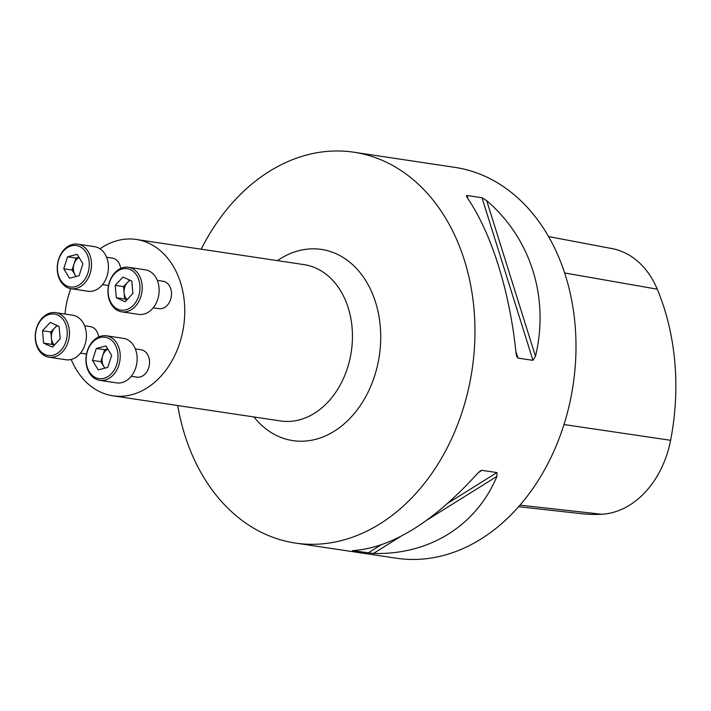 <?xml version="1.0" encoding="UTF-8"?>
<svg xmlns="http://www.w3.org/2000/svg" width="711" height="711" viewBox="0 0 711 711"><rect width="100%" height="100%" fill="white"/><g stroke="black" fill="none" stroke-linecap="round" stroke-linejoin="round"><path stroke-width="1.07" d="M86.538 354.06A13.856 10.452 98.5 0 1 86.209 354.025L80.485 353.163M84.6 325.762L90.324 326.625A13.856 10.452 98.5 0 1 98.669 336.97M157.318 280.392L163.041 281.254A13.856 10.452 98.5 0 1 170.658 299.358A13.856 10.452 98.5 0 1 158.935 308.645L153.212 307.792M71.198 359.464A79.037 59.653 -81.5 0 0 112.898 395.805A79.037 59.653 -81.5 0 0 179.812 342.8A79.037 59.653 -81.5 0 0 136.352 239.474A79.037 59.653 -81.5 0 0 100.02 248.788M70.753 288.657A79.037 59.653 -81.5 0 0 64.977 314.049M135.321 348.905L141.045 349.759A13.856 10.452 98.5 0 1 143.187 350.399A13.856 10.452 98.5 0 1 148.661 367.871A13.856 10.452 98.5 0 1 136.939 377.159L131.215 376.297M108.534 285.555A13.856 10.452 98.5 0 1 108.205 285.511L102.482 284.649M106.597 257.258L112.32 258.111A13.856 10.452 98.5 0 1 120.666 268.456M201.177 249.197A197.596 149.132 98.5 0 1 353.945 152.225A197.596 149.132 98.5 0 1 462.577 410.567A197.596 149.132 98.5 0 1 295.305 543.053A197.596 149.132 98.5 0 1 177.723 405.528M353.945 152.225L454.96 167.387A197.596 149.132 98.5 0 1 573.128 384.927A197.596 149.132 98.5 0 1 396.329 558.206L295.305 543.053M517.972 358.095L516.648 356.407L516.062 353.403C509.894 291.768 491.354 232.639 467.269 197.765L466.38 195.881L467.003 195.489L481.987 197.738L486.706 200.68C530.93 238.576 549.461 297.705 535.49 356.318L532.966 360.344L517.972 358.095L515.839 351.287M353.331 550.572L354.007 550.536C392.623 547.319 433.79 521.634 477.508 473.482L480.281 470.922L481.942 470.327L496.927 472.575L496.936 476.397C476.237 525.785 429.32 555.051 373.444 553.451L352.443 550.687M518.612 506.694L581.465 513.68A215.948 162.979 -81.5 0 0 601.755 514.257A89.488 67.536 -81.5 0 0 670.615 440.296A215.948 162.979 -81.5 0 0 657.257 289.181A89.488 67.536 -81.5 0 0 612.073 248.601L548.599 236.576M127.127 299.669A10.976 8.283 98.5 0 1 124.114 292.808A10.976 8.283 98.5 0 1 127.438 282.454A10.976 8.283 98.5 0 1 130.273 280.374M126.834 299.98L124.665 298.993L123.563 286.622L129.642 280.09M122.959 277.032L115.209 285.369L116.311 297.74L125.163 301.775L132.913 293.447L131.811 281.076L122.959 277.032M109.432 282.738A20.948 15.811 98.5 0 1 136.859 275.637A20.948 15.811 98.5 0 1 125.883 309.845A20.948 15.811 98.5 0 1 109.432 282.738M109.361 282.391A22.53 17.002 98.5 0 1 128.424 267.283A22.53 17.002 98.5 0 1 141.898 292.088A22.53 17.002 98.5 0 1 121.741 311.836A22.53 17.002 98.5 0 1 109.361 282.391M128.424 267.283L145.346 269.825A22.53 17.002 98.5 0 1 158.82 294.621A22.53 17.002 98.5 0 1 138.663 314.378L121.741 311.836M115.209 285.369L123.563 286.622M116.311 297.74L124.665 298.993M105.059 368.102A10.976 8.283 98.5 0 1 103.708 366.387A10.976 8.283 98.5 0 1 102.757 355.678A10.976 8.283 98.5 0 1 107.814 349.11M104.793 368.174L100.838 361.65L104.677 349.696L107.69 348.914M111.645 355.438L105.903 345.964L96.314 348.443L92.474 360.397L98.225 369.871L107.805 367.391L111.645 355.438M108.401 338.169A20.948 15.811 98.5 0 1 111.556 373.568A20.948 15.811 98.5 0 1 86.227 362.015A20.948 15.811 98.5 0 1 108.401 338.169M109.912 336.827A22.53 17.002 98.5 0 1 119.448 362.948A22.53 17.002 98.5 0 1 99.744 380.349A22.53 17.002 98.5 0 1 86.271 355.553A22.53 17.002 98.5 0 1 106.428 335.796A22.53 17.002 98.5 0 1 109.912 336.827M106.428 335.796L123.35 338.338A22.53 17.002 98.5 0 1 126.834 339.369A22.53 17.002 98.5 0 1 136.37 365.49A22.53 17.002 98.5 0 1 116.666 382.891L99.744 380.349M96.314 348.443L104.677 349.696M92.474 360.397L100.838 361.65M54.4 345.039A10.976 8.283 98.5 0 1 51.396 338.187A10.976 8.283 98.5 0 1 52.027 332.544A10.976 8.283 98.5 0 1 54.72 327.833A10.976 8.283 98.5 0 1 57.547 325.745M54.107 345.359L51.947 344.373L50.845 332.001L56.924 325.46M52.436 347.155L60.186 338.818L59.084 326.447L50.232 322.412L42.482 330.748L43.584 343.12L52.436 347.155M65.963 341.449A20.948 15.811 98.5 0 1 38.536 348.55A20.948 15.811 98.5 0 1 49.521 314.342A20.948 15.811 98.5 0 1 65.963 341.449M68.087 342.107A22.53 17.002 98.5 0 1 49.023 357.215A22.53 17.002 98.5 0 1 35.55 332.41A22.53 17.002 98.5 0 1 55.707 312.662A22.53 17.002 98.5 0 1 68.087 342.107M55.707 312.662L72.629 315.195A22.53 17.002 98.5 0 1 85.009 344.648A22.53 17.002 98.5 0 1 65.945 359.748L49.023 357.215M43.584 343.12L51.947 344.373M42.482 330.748L50.845 332.001M76.326 276.455A10.976 8.283 98.5 0 1 74.984 274.739A10.976 8.283 98.5 0 1 74.024 264.03A10.976 8.283 98.5 0 1 79.081 257.462M76.059 276.526L72.104 270.002L75.944 258.049L78.965 257.275M63.75 268.749L69.491 278.223L79.081 275.744L82.92 263.79L77.17 254.316L67.589 256.795L63.75 268.749L72.104 270.002M66.994 286.018A20.948 15.811 98.5 0 1 63.839 250.619A20.948 15.811 98.5 0 1 89.168 262.172A20.948 15.811 98.5 0 1 66.994 286.018M67.536 287.662A22.53 17.002 98.5 0 1 58 261.55A22.53 17.002 98.5 0 1 77.703 244.149A22.53 17.002 98.5 0 1 91.168 268.945A22.53 17.002 98.5 0 1 71.02 288.702A22.53 17.002 98.5 0 1 67.536 287.662M77.703 244.149L94.625 246.69A22.53 17.002 98.5 0 1 108.099 271.486A22.53 17.002 98.5 0 1 87.942 291.243L71.02 288.702M67.589 256.795L75.944 258.049M112.898 395.805L280.587 420.956A79.037 59.653 -81.5 0 0 347.492 367.96A79.037 59.653 -81.5 0 0 304.041 264.625L136.352 239.474M601.755 514.257L519.963 505.148M657.257 289.181L564.667 272.962M670.615 440.296L563.974 424.547M535.49 356.318L486.706 200.68M532.966 360.344L481.987 197.738M468.096 198.982L467.003 195.489M478.37 472.557L481.942 470.327M367.907 553.078L380.572 545.177M448.206 502.979L496.927 472.575M373.444 553.451L400.311 536.689M427.533 519.705L496.936 476.397M277.397 260.626A96.652 72.94 98.5 0 1 358.984 271.326A96.652 72.94 98.5 0 1 374.661 375.799A96.652 72.94 98.5 0 1 253.943 416.957"/></g></svg>
